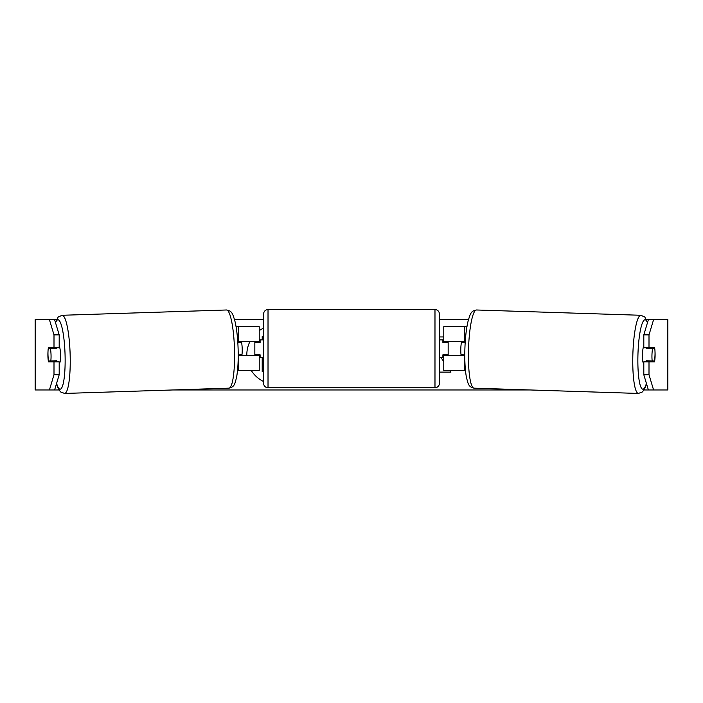 <?xml version="1.0" encoding="UTF-8"?>
<svg xmlns="http://www.w3.org/2000/svg" width="703" height="703" viewBox="0 0 703 703"><rect width="100%" height="100%" fill="white"/><g stroke="black" fill="none" stroke-linecap="round" stroke-linejoin="round"><path stroke-width="1.05" d="M463.242 341.632A8.787 1.529 -90 0 1 463.418 342.51M466.933 326.693L443.769 326.693L443.769 341.632L465.245 341.632M465.491 370.63L443.769 370.63L443.769 354.813M448.163 355.692L448.163 354.813L442.89 354.813L442.89 357.449L439.375 357.449M448.163 354.813L448.163 341.632M443.769 342.51L443.769 341.632M464.788 355.692L443.769 355.692M463.4 354.883A8.787 1.529 -90 0 1 463.242 355.692M643.807 363.284L643.684 363.284A8.787 1.529 -88.2 0 1 642.445 354.497A8.787 1.529 -88.2 0 1 643.807 346.061M654.765 348.662A8.787 1.529 -88.2 0 1 655.011 354.804A8.787 1.529 -88.2 0 1 654.379 360.955L652.199 360.955A8.787 1.529 -88.2 0 1 651.962 354.804A8.787 1.529 -88.2 0 1 652.586 348.662L654.669 348.653A8.787 1.529 -90 0 0 654.493 347.783L649.001 347.783L649.001 334.883L643.807 334.883L648.386 319.663L653.579 319.663L649.001 334.883M646.681 347.783A8.787 1.529 -88.2 0 0 646.532 348.46L652.586 348.662M648.605 347.783A8.787 1.529 -88.2 0 1 648.711 348.46L649.449 348.486M464.78 354.927L461.045 354.804A8.787 1.529 -88.2 0 1 460.799 348.662A8.787 1.529 -88.2 0 1 461.432 342.51L465.175 342.633M461.432 342.51L465.184 342.563M648.315 360.832A8.787 1.529 -88.2 0 1 648.069 361.843M646.338 361.843A8.787 1.529 -88.2 0 1 646.145 360.762L652.199 360.955M646.532 348.46L648.711 348.46M263.625 328.09A29.64 29.64 0 0 0 259.231 330.682M249.908 341.632A29.64 29.64 0 0 0 246.823 355.692M251.384 370.63A29.64 29.64 0 0 0 263.625 381.527M47.989 351.737A8.787 1.529 -90 0 0 47.892 354.813A8.787 1.529 -90 0 0 48.507 361.843L59.193 361.843L59.193 374.743L54.614 389.963L58.955 389.963M53.7 361.843A8.787 1.529 90 0 1 53.507 360.867M439.375 372.107L450.948 372.107L449.929 370.63M443.769 361.65L440.878 357.449M443.769 336.957L439.375 336.957M53.999 334.883L53.999 347.783L59.193 347.783L59.193 334.883L53.999 334.883L49.421 319.663L56.407 319.663M234.556 319.663L263.625 319.663M439.375 319.663L468.444 319.663M646.593 319.663L648.386 319.663M173 389.963L530 389.963M644.045 389.963L648.386 389.963L643.807 374.743L643.807 361.843L654.493 361.843A8.787 1.529 -90 0 0 655.011 351.737M643.807 374.743L649.001 374.743L649.001 361.843M649.001 374.743L653.579 389.963L648.386 389.963M667.85 389.963L667.85 319.663L667.85 389.963L653.579 389.963M667.85 319.663L653.579 319.663M649.001 347.783L643.807 347.783L643.807 334.883M649.3 361.843A8.787 1.529 90 0 0 649.493 360.867M649.458 348.556A8.787 1.529 90 0 0 649.3 347.783M54.614 389.963L35.15 389.963L35.15 319.663L49.421 319.663M53.542 348.556A8.787 1.529 90 0 1 53.7 347.783M54.614 319.663L59.193 334.883M49.421 389.963L53.999 374.743L53.999 361.843M53.999 374.743L59.193 374.743M53.999 347.783L48.507 347.783A8.787 1.529 -90 0 0 48.331 348.653L48.235 348.662A8.787 1.529 -91.8 0 0 47.989 354.804A8.787 1.529 -91.8 0 0 48.621 360.955L50.801 360.955A8.787 1.529 -91.8 0 0 51.038 354.804A8.787 1.529 -91.8 0 0 50.414 348.662L48.235 348.662M262.21 339.874L262.21 336.579L263.625 336.579M263.625 371.808L262.21 371.808L262.21 357.449M239.6 354.883A8.787 1.529 -90 0 0 239.758 355.692M259.231 342.51L259.231 341.632L237.755 341.632M259.231 341.632L259.231 326.693L236.067 326.693M237.509 370.63L259.231 370.63L259.231 354.813M254.838 355.692L254.838 341.632M238.212 355.692L259.231 355.692M239.758 341.632A8.787 1.529 -90 0 0 239.582 342.51M268.019 309.557A4.394 4.394 0 0 0 263.625 313.951L263.625 383.372A4.394 4.394 0 0 0 268.019 387.766L434.981 387.766A4.394 4.394 0 0 0 439.375 383.372L439.375 313.951A4.394 4.394 0 0 0 434.981 309.557L268.019 309.557L268.019 387.766M263.625 339.874L260.11 339.874L260.11 342.51L254.838 342.51M254.838 354.813L260.11 354.813L260.11 357.449L263.625 357.449M448.163 342.51L442.89 342.51L442.89 339.874L439.375 339.874M59.193 363.284L59.316 363.284A8.787 1.529 -91.8 0 0 60.555 354.497A8.787 1.529 -91.8 0 0 59.193 346.061M50.801 360.955L56.855 360.762A8.787 1.529 -91.8 0 1 56.662 361.843M54.685 360.832A8.787 1.529 -91.8 0 0 54.931 361.843M238.22 354.927L241.955 354.804A8.787 1.529 -91.8 0 0 242.201 348.662A8.787 1.529 -91.8 0 0 241.568 342.51L237.825 342.633M241.568 342.51L237.816 342.563M53.551 348.486L54.289 348.46A8.787 1.529 -91.8 0 1 54.395 347.783M50.414 348.662L56.468 348.46A8.787 1.529 -91.8 0 0 56.319 347.783M56.468 348.46L54.289 348.46M464.701 341.632L464.701 326.693M464.701 370.63L464.701 355.692M638.386 393.443L474.042 388.161A39.104 6.784 -88.2 0 1 468.514 349.075A39.104 6.784 -88.2 0 1 476.555 309.988L640.899 315.278A39.104 6.784 91.8 0 0 632.858 354.365A39.104 6.784 91.8 0 0 638.386 393.443L642.41 391.94L644.642 388.873L646.514 383.724M646.409 383.381A34.711 6.028 -88.2 0 1 640.169 385.086A34.711 6.028 -88.2 0 1 637.946 354.497A34.711 6.028 -88.2 0 1 647.428 322.853M667.692 389.963L667.692 319.663M35.308 389.963L35.308 319.663M238.299 341.632L238.299 326.693M238.299 370.63L238.299 355.692M434.981 387.766L434.981 309.557M226.445 309.988C231.674 310.998 232.456 312.44 235.127 321.956C236.762 329.303 237.763 338.301 238.115 348.943C238.422 359.426 238.001 368.337 236.858 375.657C234.802 385.332 234.108 386.817 228.958 388.161A39.104 6.784 -91.8 0 0 234.486 349.075A39.104 6.784 -91.8 0 0 226.445 309.988L62.101 315.278A39.104 6.784 88.2 0 1 70.142 354.365A39.104 6.784 88.2 0 1 64.614 393.443L60.59 391.94L58.358 388.873L56.486 383.724M56.592 383.381A34.711 6.028 -91.8 0 0 62.831 385.086A34.711 6.028 -91.8 0 0 65.054 354.497A34.711 6.028 -91.8 0 0 55.572 322.853M640.899 315.278L644.818 317.035L647.595 322.308M476.555 309.988C471.326 310.998 470.544 312.44 467.873 321.956C466.238 329.303 465.237 338.301 464.885 348.943C464.578 359.426 464.999 368.337 466.142 375.657C468.198 385.332 468.892 386.817 474.042 388.161M228.958 388.161L64.614 393.443M62.101 315.278L58.182 317.035L55.405 322.308"/></g></svg>
